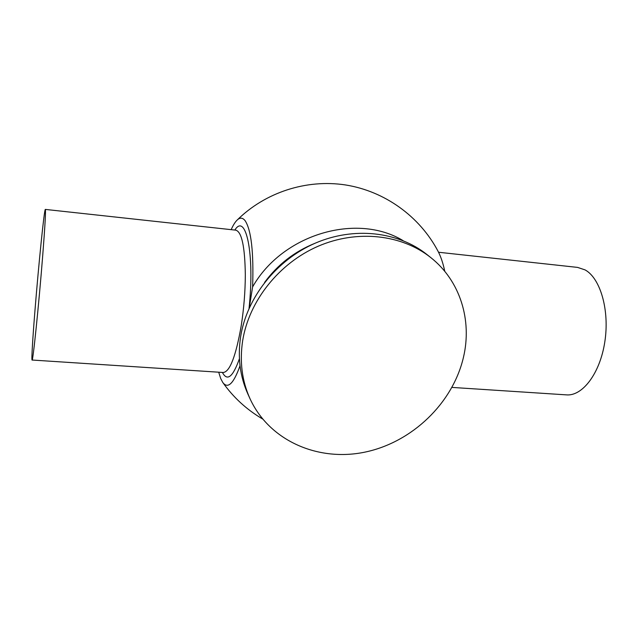 <?xml version="1.0" encoding="UTF-8"?>
<svg xmlns="http://www.w3.org/2000/svg" width="638" height="638" viewBox="0 0 638 638"><rect width="100%" height="100%" fill="white"/><g stroke="black" fill="none" stroke-linecap="round" stroke-linejoin="round"><path stroke-width="0.96" d="M451.975 387.41L566.361 394.866C582.374 396.413 600.031 373.493 604.816 341.856C609.753 310.267 600.342 278.152 585.078 269.898L577.589 267.402L438.545 252.249M34.986 310.251C32.713 338.339 31.398 359.991 32.067 360.031C32.817 363.134 38.902 304.159 42.722 255.431C45.019 225.892 45.888 210.556 45.338 209.416C44.309 208.522 38.583 265.105 34.986 310.251M430.857 257.648L426.966 254.546C398.256 231.594 354.082 226.394 315.236 243.174C276.429 259.977 246.834 297.452 240.63 336.673C237.543 357.304 239.976 376.46 247.935 394.148L249.992 398.67C269.403 441.025 318.522 462.04 365.319 452.047C412.188 442.126 452.773 403.208 463.451 357.336C472.224 320.443 460.309 280.903 430.857 257.648C401.916 234.505 357.328 229.289 318.083 246.26C278.878 263.263 248.956 301.12 242.663 340.708C239.529 361.523 241.969 380.846 249.992 398.67M444.782 271.365C443.099 263.334 440.874 256.667 438.091 251.364C419.708 216.314 384.547 191.105 345.445 184.94C306.312 178.967 265.169 192.341 237.025 220.182C235.047 222.136 233.093 225.294 231.163 229.656M218.706 372.201L220.7 378.517L222.734 382.409C227.782 389.236 233.5 383.829 239.88 366.172L240.263 367.632M403.12 240.646C356.794 212.462 282.419 234.178 252.616 286.917C253.757 252.297 251.284 230.262 245.191 220.796C242.687 217.526 239.96 217.319 237.025 220.182M249.235 307.947L252.616 286.917M239.88 366.172L239.992 365.486M45.338 209.416L235.789 230.159C241.746 231.849 244.92 246.723 245.319 274.795C245.247 291.67 243.883 308.656 241.22 325.755C235.861 356.235 229.871 371.818 223.244 372.496L32.083 360.031M239.417 358.7C232.918 377.058 227.248 381.636 222.399 372.44M234.84 230.063C245.837 212.263 254.929 253.852 249.043 308.385M314.606 243.445C294.246 251.739 277.562 264.746 264.563 282.467M222.734 382.409C233.388 397.458 246.667 409.636 262.569 418.967"/></g></svg>
